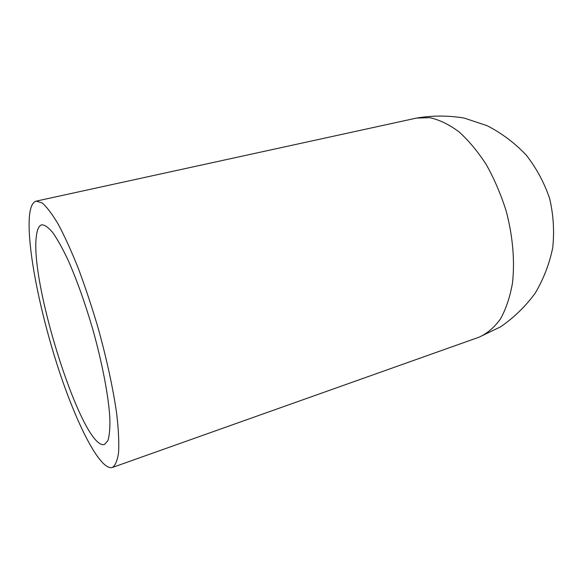 <?xml version="1.0" encoding="UTF-8"?>
<svg xmlns="http://www.w3.org/2000/svg" width="583" height="583" viewBox="0 0 583 583"><rect width="100%" height="100%" fill="white"/><g stroke="black" fill="none" stroke-linecap="round" stroke-linejoin="round"><path stroke-width="0.87" d="M36.365 236.217C37.13 229.396 38.944 225.599 41.808 224.805C44.818 224.856 48.513 227.508 52.9 232.777C57.615 239.569 62.738 248.803 68.255 260.492C76.876 280.095 85.023 302.949 92.697 329.045C102.324 363.26 108.584 396.309 109.859 418.186C110.107 428.177 109.451 435.647 107.906 440.602L104.532 444.435C83.107 451.417 29.595 284.11 36.365 236.217M29.427 216.264C30.265 207.191 32.531 202.141 36.241 201.12L42.114 202.906C46.844 206.958 52.273 214.158 58.402 224.513C64.837 236.64 71.512 251.36 78.428 268.676C85.315 287.157 91.837 306.782 97.98 327.537C106.704 358.807 113.24 389.116 116.738 414.119C118.517 429.656 119.136 442.395 118.604 452.321C117.445 460.461 115.354 465.518 112.315 467.493C100.028 470.889 76.22 423.593 57.972 367.268C39.651 310.826 26.854 246.558 29.427 216.264M416.481 118.087L429.831 117.686C439.327 119.763 449.005 124.449 458.865 131.736C468.63 140.496 477.783 151.485 486.331 164.69C494.297 178.952 500.906 194.372 506.153 210.959C512.865 236.173 514.993 261.505 512.421 283.469C509.899 297.359 505.891 309.223 500.396 319.061C494.195 327.551 487.082 333.593 479.058 337.185L500.571 326.837C513.878 317.691 525.378 306.527 535.077 293.351C543.494 279.235 549.375 264.048 552.72 247.782C554.469 231.225 553.449 214.814 549.638 198.541C544.274 182.712 536.477 168.232 526.245 155.1C514.818 143.054 501.81 133.267 487.206 125.724L464.155 118.058C448.159 115.405 432.265 115.412 416.481 118.087L36.241 201.12M479.058 337.185L112.315 467.493"/></g></svg>
